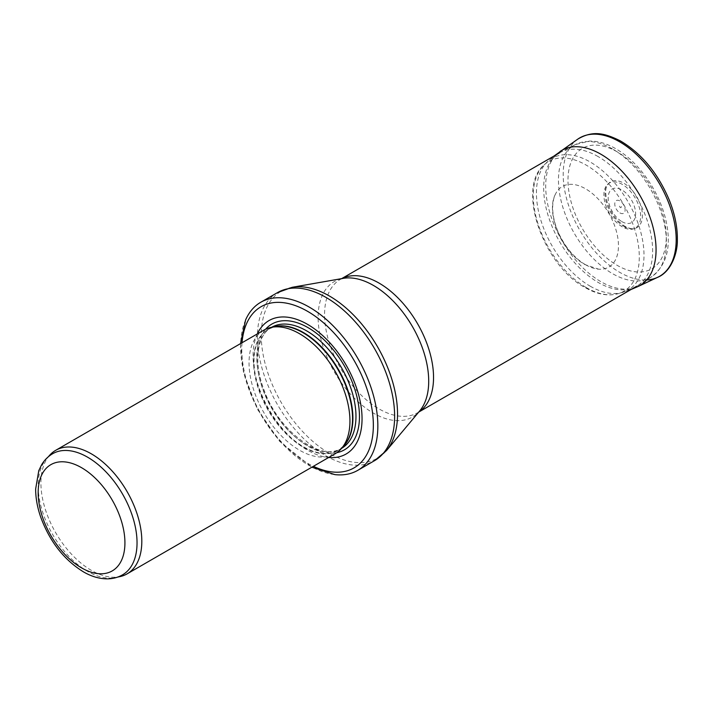 <?xml version="1.0" encoding="UTF-8"?>
<svg xmlns="http://www.w3.org/2000/svg" width="713" height="713" viewBox="0 0 713 713"><rect width="100%" height="100%" fill="white"/><g stroke="black" fill="none" stroke-linecap="round" stroke-linejoin="round"><path stroke-width="0.53" stroke-dasharray="3.56 2.67" d="M52.637 453.726A69.919 40.365 -120 0 0 46.648 458.655A69.919 40.365 -120 0 0 52.637 534.465A69.919 40.365 -120 0 0 115.301 577.566A69.919 40.365 -120 0 0 122.556 574.838M49.58 455.34A71.345 41.194 -120 0 0 55.694 532.709A71.345 41.194 -120 0 0 119.632 576.683M263.819 330.164A71.345 41.194 -120 0 0 263.819 412.542A71.345 41.194 -120 0 0 335.163 453.735M257.34 333.898A77.057 44.491 -120 0 0 269.033 409.529A77.057 44.491 -120 0 0 328.684 457.479M245.602 319.95A97.03 56.024 -120 0 0 260.708 414.333A97.03 56.024 -120 0 0 334.896 474.617M598.162 156.602A77.057 44.491 -120 0 0 560.596 152.252A77.057 44.491 -120 0 0 559.634 152.778A77.057 44.491 -120 0 0 559.634 241.76A77.057 44.491 -120 0 0 636.682 286.243A77.057 44.491 -120 0 0 637.627 285.681A77.057 44.491 -120 0 0 648.233 223.632A77.057 44.491 -120 0 0 598.162 156.602M619.936 212.92A7.317 4.225 -120 0 0 624.419 206.538A7.317 4.225 -120 0 0 615.453 201.369A7.317 4.225 -120 0 0 619.936 212.92M582.325 242.83A17.362 10.027 -120 0 0 582.94 243.169L582.325 242.83M585.569 264.755A46.505 26.853 -120 0 0 598.644 269.175A46.505 26.853 -120 0 0 608.831 213.356A46.505 26.853 -120 0 0 555.391 194.266A46.505 26.853 -120 0 0 585.052 264.452A46.505 26.853 -120 0 0 585.569 264.755M622.271 226.805A25.98 15 60 0 1 622.244 226.796A25.98 15 60 0 1 605.818 205.522A25.98 15 60 0 1 607.628 184.328A25.98 15 60 0 1 635.265 198.089A25.98 15 60 0 1 633.358 228.909A25.98 15 60 0 1 622.271 226.805M273.837 326.848A69.919 40.365 -120 0 0 268.507 329.094L275.316 326.545A69.999 40.418 -120 0 0 268.052 410.1A69.999 40.418 -120 0 0 344.049 445.589L338.425 450.206A69.919 40.365 -120 0 0 343.042 446.721M271.635 327.294A69.919 40.365 -120 0 0 271.573 327.329L268.507 329.094A69.919 40.365 -120 0 0 268.507 409.832A69.919 40.365 -120 0 0 338.425 450.206L341.491 448.441A69.919 40.365 -120 0 0 341.563 448.397M271.573 327.329A69.919 40.365 -120 0 0 271.564 408.068A69.919 40.365 -120 0 0 341.491 448.441C321.732 462.38 278.596 431.597 264.113 390.163C253.088 362.008 257.081 334.878 271.573 327.329M265.557 329.246A72.601 41.915 -120 0 0 271.822 407.925A72.601 41.915 -120 0 0 336.821 452.684M242.037 342.739A93.038 53.716 -120 0 0 313.381 466.311M277.5 292.606A97.03 56.024 -120 0 0 277.5 404.645A97.03 56.024 -120 0 0 374.53 460.669M292.205 287.294A96.344 55.623 -120 0 0 281.225 402.488A96.344 55.623 -120 0 0 386.482 450.589M341.777 278.605A77.057 44.491 -120 0 0 340.529 279.282L343.211 278.355A78.198 45.151 -120 0 0 334.308 371.847A78.198 45.151 -120 0 0 419.734 410.884L417.586 412.747A77.057 44.491 -120 0 0 418.789 411.998M341.661 278.623L340.529 279.282A77.057 44.491 -120 0 0 340.529 368.256A77.057 44.491 -120 0 0 417.586 412.747L418.718 412.087M612.449 148.919A76.353 44.081 -120 0 0 575.231 144.614A76.353 44.081 -120 0 0 574.277 233.303A76.353 44.081 -120 0 0 651.557 276.822A76.353 44.081 -120 0 0 662.074 215.344A76.353 44.081 -120 0 0 612.449 148.919M617.128 151.816A69.509 40.133 -120 0 0 574.562 212.367A69.509 40.133 -120 0 0 659.694 261.511A69.509 40.133 -120 0 0 617.128 151.816M623.768 226.279A26.39 15.24 -120 0 0 635.025 228.418A26.39 15.24 -120 0 0 636.959 197.109A26.39 15.24 -120 0 0 608.884 183.134A26.39 15.24 -120 0 0 606.879 204.168A26.39 15.24 -120 0 0 622.975 225.798A26.39 15.24 -120 0 0 623.768 226.279M625.007 227.652A29.955 17.29 -120 0 0 625.702 228.071L625.007 227.652M577.815 139.115A79.901 46.131 -120 0 0 568.047 203.713A79.901 46.131 -120 0 0 619.695 272.321A79.901 46.131 -120 0 0 646.638 279.977M559.981 151.557A78.038 45.062 -120 0 0 550.427 214.631A78.038 45.062 -120 0 0 600.845 281.644A78.038 45.062 -120 0 0 600.881 281.662A78.038 45.062 -120 0 0 637.93 286.555M590.141 286.163A76.059 43.912 -120 0 0 590.212 286.198A76.059 43.912 -120 0 0 622.654 292.357A76.059 43.912 -120 0 0 628.242 202.144A76.059 43.912 -120 0 0 547.326 161.878A76.059 43.912 -120 0 0 542.049 223.918A76.059 43.912 -120 0 0 590.141 286.163M586.193 287.535A74.972 43.288 -120 0 0 586.282 287.589A74.972 43.288 -120 0 0 618.26 293.658A74.972 43.288 -120 0 0 623.768 204.729A74.972 43.288 -120 0 0 544.001 165.033A74.972 43.288 -120 0 0 538.796 226.173A74.972 43.288 -120 0 0 586.193 287.535M621.905 221.627A19.376 11.185 -120 0 0 622.155 221.77A19.376 11.185 -120 0 0 635.479 211.44A19.376 11.185 -120 0 0 618.367 188.473A19.376 11.185 -120 0 0 608.314 200.014A19.376 11.185 -120 0 0 621.905 221.627M115.301 577.566L117.698 577.075M46.648 458.655L48.27 456.819M240.522 343.613L243.525 372.765L257.25 409.004L279.71 441.4L311.866 467.184M637.627 285.681L651.557 276.822C667.279 264.808 671.931 245.397 665.532 218.579C660.799 200.273 652.101 183.687 639.454 168.821C632.075 160.309 624.16 153.598 615.711 148.678C606.808 143.509 598.064 140.978 589.482 141.067L575.231 144.614L560.596 152.252M607.628 184.328L608.884 183.134C606.647 186.619 604.009 187.555 607.155 202.136C610.64 212.643 616.344 220.558 624.276 225.878C629.071 228.543 632.654 229.39 635.025 228.418L633.358 228.909M631.067 289.487L618.26 293.658C608.162 296.474 597.048 294.416 584.927 287.482C543.154 265.343 516.141 188.098 544.001 165.033L554.019 156.022M555.391 194.266C545.293 213.267 562.316 252.349 584.999 264.603L598.644 269.175M619.499 206.146C620.257 207.955 620.88 208.169 621.38 206.779C620.622 205.282 619.998 205.077 619.499 206.146"/><path stroke-width="1.07" d="M87.601 457.193A69.919 40.365 -120 0 0 52.637 453.726C48.003 456.445 44.286 460.206 41.479 465.01L38.787 470.66L35.65 488.966C35.65 498.013 37.352 507.424 40.739 517.201C49.883 541.835 64.25 560.142 83.858 572.102C91.665 576.559 99.446 578.804 107.182 578.858C112.752 578.84 117.877 577.494 122.556 574.838A69.919 40.365 -120 0 0 133.278 518.806A69.919 40.365 -120 0 0 87.601 457.193M117.698 577.075L119.632 576.683A71.345 41.194 -120 0 0 127.039 573.903A71.345 41.194 -120 0 0 137.974 516.729A71.345 41.194 -120 0 0 91.362 453.851A71.345 41.194 -120 0 0 55.694 450.322A71.345 41.194 -120 0 0 49.58 455.34L48.27 456.819M127.039 573.903L335.163 453.735A71.345 41.194 -120 0 0 341.277 448.718A71.345 41.194 -120 0 0 344.049 390.359A71.345 41.194 -120 0 0 299.487 333.693A71.345 41.194 -120 0 0 271.225 327.374A71.345 41.194 -120 0 0 263.819 330.164L55.694 450.322M328.684 457.479A77.057 44.491 -120 0 0 360.974 405.688A77.057 44.491 -120 0 0 307.561 324.37A77.057 44.491 -120 0 0 257.34 333.898M311.866 467.184L334.896 474.617A97.03 56.024 -120 0 0 357.748 470.357A97.03 56.024 -120 0 0 372.623 392.605A97.03 56.024 -120 0 0 309.228 307.098A97.03 56.024 -120 0 0 260.708 302.294A97.03 56.024 -120 0 0 245.602 319.95L240.522 343.613M81.54 467.683A61.363 35.427 60 0 1 119.116 564.527A61.363 35.427 60 0 1 43.965 521.132A61.363 35.427 60 0 1 81.54 467.683M341.277 448.718L344.049 445.589A69.999 40.418 -120 0 0 346.768 388.335A69.999 40.418 -120 0 0 303.052 332.739A69.999 40.418 -120 0 0 275.316 326.545L271.225 327.374M343.042 446.721A69.919 40.365 -120 0 0 347.686 389.628A69.919 40.365 -120 0 0 303.471 332.561A69.919 40.365 -120 0 0 273.837 326.848M341.563 448.397A69.919 40.365 -120 0 0 352.186 392.346A69.919 40.365 -120 0 0 306.528 330.796A69.919 40.365 -120 0 0 271.635 327.294M336.821 452.684A72.601 41.915 -120 0 0 357.213 397.979A72.601 41.915 -120 0 0 308.123 327.686A72.601 41.915 -120 0 0 265.557 329.246M313.381 466.311A93.038 53.716 -120 0 0 373.282 421.873A93.038 53.716 -120 0 0 307.561 311.323A93.038 53.716 -120 0 0 242.037 342.739M357.748 470.357L374.53 460.669A97.03 56.024 -120 0 0 389.405 382.917A97.03 56.024 -120 0 0 326.01 297.41A97.03 56.024 -120 0 0 277.5 292.606L260.708 302.294M292.205 287.294L343.211 278.355A78.198 45.151 -120 0 1 373.407 285.423A78.198 45.151 -120 0 1 422.025 346.919A78.198 45.151 -120 0 1 419.734 410.884L386.482 450.589A96.344 55.623 -120 0 0 389.307 371.785A96.344 55.623 -120 0 0 329.406 296.011A96.344 55.623 -120 0 0 292.205 287.294L277.5 292.606M418.789 411.998A77.057 44.491 -120 0 0 429.057 349.878A77.057 44.491 -120 0 0 379.058 283.097A77.057 44.491 -120 0 0 341.777 278.605M646.638 279.977A79.901 46.131 -120 0 0 657.618 277.33A79.901 46.131 -120 0 0 659.641 184.016A79.901 46.131 -120 0 0 577.815 139.115L554.019 156.022M577.815 139.115C593.457 129.846 605.622 133.616 620.328 140.871C641.522 153.393 657.832 173.099 669.257 199.996C674.801 213.847 677.502 227.019 677.35 239.532C677.769 253.008 671.067 271.92 657.618 277.33L637.93 286.555A78.038 45.062 -120 0 0 639.9 195.415A78.038 45.062 -120 0 0 559.981 151.557M386.482 450.589L374.53 460.669M418.718 412.087L636.682 286.243M341.661 278.623L559.634 152.778M637.93 286.555L631.067 289.487"/></g></svg>
